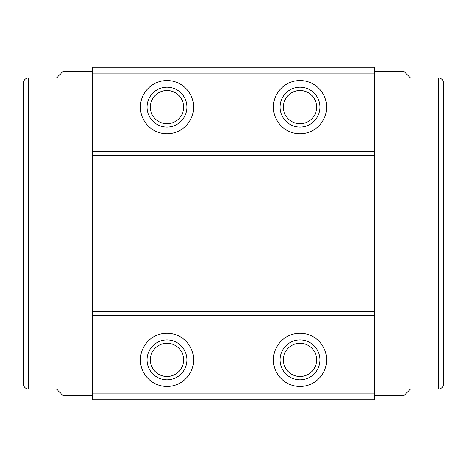 <?xml version="1.0" encoding="UTF-8"?>
<svg xmlns="http://www.w3.org/2000/svg" width="467" height="467" viewBox="0 0 467 467"><rect width="100%" height="100%" fill="white"/><g stroke="black" fill="none" stroke-linecap="round" stroke-linejoin="round"><path stroke-width="0.7" d="M166.999 90.516A16.625 16.625 0 0 0 150.368 107.141A16.625 16.625 0 0 0 166.999 123.773A16.625 16.625 0 0 0 183.624 107.141A16.625 16.625 0 0 0 166.999 90.516M166.999 87.195A19.953 19.953 0 0 0 147.047 107.141A19.953 19.953 0 0 0 166.999 127.094A19.953 19.953 0 0 0 186.946 107.141A19.953 19.953 0 0 0 166.999 87.195M166.999 80.54A26.601 26.601 0 0 0 140.398 107.141A26.601 26.601 0 0 0 166.999 133.743A26.601 26.601 0 0 0 193.601 107.141A26.601 26.601 0 0 0 166.999 80.54M300.001 90.516A16.625 16.625 0 0 0 283.376 107.141A16.625 16.625 0 0 0 300.001 123.773A16.625 16.625 0 0 0 316.632 107.141A16.625 16.625 0 0 0 300.001 90.516M300.001 87.195A19.953 19.953 0 0 0 280.054 107.141A19.953 19.953 0 0 0 300.001 127.094A19.953 19.953 0 0 0 319.953 107.141A19.953 19.953 0 0 0 300.001 87.195M300.001 80.54A26.601 26.601 0 0 0 273.399 107.141A26.601 26.601 0 0 0 300.001 133.743A26.601 26.601 0 0 0 326.602 107.141A26.601 26.601 0 0 0 300.001 80.54M166.999 343.227A16.625 16.625 0 0 0 150.368 359.859A16.625 16.625 0 0 0 166.999 376.484A16.625 16.625 0 0 0 183.624 359.859A16.625 16.625 0 0 0 166.999 343.227M166.999 339.906A19.953 19.953 0 0 0 147.047 359.859A19.953 19.953 0 0 0 166.999 379.805A19.953 19.953 0 0 0 186.946 359.859A19.953 19.953 0 0 0 166.999 339.906M166.999 333.257A26.601 26.601 0 0 0 140.398 359.859A26.601 26.601 0 0 0 166.999 386.46A26.601 26.601 0 0 0 193.601 359.859A26.601 26.601 0 0 0 166.999 333.257M300.001 343.227A16.625 16.625 0 0 0 283.376 359.859A16.625 16.625 0 0 0 300.001 376.484A16.625 16.625 0 0 0 316.632 359.859A16.625 16.625 0 0 0 300.001 343.227M300.001 339.906A19.953 19.953 0 0 0 280.054 359.859A19.953 19.953 0 0 0 300.001 379.805A19.953 19.953 0 0 0 319.953 359.859A19.953 19.953 0 0 0 300.001 339.906M300.001 333.257A26.601 26.601 0 0 0 273.399 359.859A26.601 26.601 0 0 0 300.001 386.46A26.601 26.601 0 0 0 326.602 359.859A26.601 26.601 0 0 0 300.001 333.257M438.332 389.116L438.332 77.884C441.537 78.222 443.311 79.997 443.65 83.202L443.65 383.798C443.311 387.003 441.537 388.777 438.332 389.116L374.487 389.116M23.35 188.043L23.35 183.286M28.668 77.884L28.668 389.116C25.463 388.777 23.689 387.003 23.35 383.798L23.35 83.202C23.689 79.997 25.463 78.222 28.668 77.884L56.6 77.884L63.249 71.235L92.513 71.235M56.6 77.884L92.513 77.884M28.668 389.116L56.6 389.116L63.249 395.765L92.513 395.765M56.6 389.116L92.513 389.116M92.513 393.109L92.513 399.758L374.487 399.758L374.487 393.109L92.513 393.109L92.513 315.301L374.487 315.301L374.487 393.109M92.513 73.891L374.487 73.891L374.487 67.242L92.513 67.242L92.513 315.301M92.513 311.308L374.487 311.308L374.487 315.301M92.513 155.692L374.487 155.692L374.487 311.308M92.513 151.699L374.487 151.699L374.487 155.692M374.487 73.891L374.487 151.699M438.332 77.884L410.4 77.884L403.751 71.235L374.487 71.235M410.4 77.884L374.487 77.884M410.4 389.116L403.751 395.765L374.487 395.765"/></g></svg>
